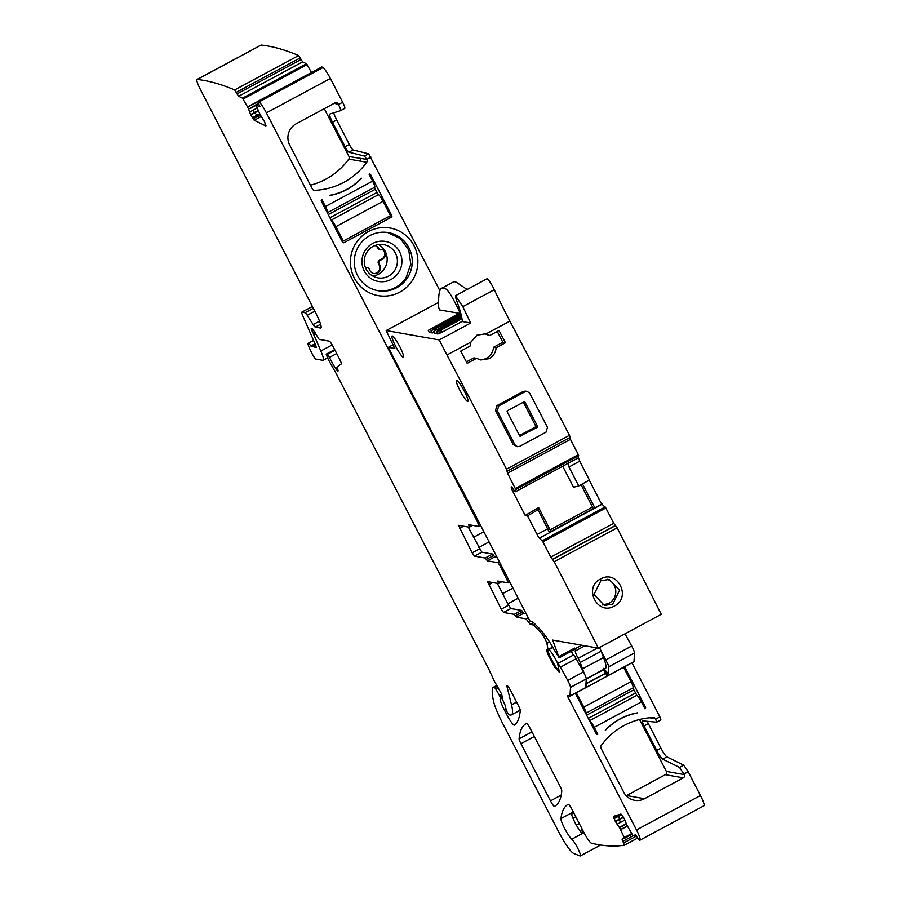 <?xml version="1.0" encoding="UTF-8"?>
<svg xmlns="http://www.w3.org/2000/svg" width="901" height="901" viewBox="0 0 901 901"><rect width="100%" height="100%" fill="white"/><g stroke="black" fill="none" stroke-linecap="round" stroke-linejoin="round"><path stroke-width="1.35" d="M533.595 622.704L530.351 624.449L533.64 625.024L541.478 633.347A4.82 0.71 61.7 0 1 543.675 636.647L545.105 639.248A4.82 0.71 61.7 0 1 546.918 643.382L549.565 641.962M535.115 624.235L533.64 625.024M600.404 649.497L608.693 665.715L607.961 674.759L606.823 676.2L605.765 673.261L585.965 683.904M625.001 633.831L631.691 646.006A7.219 1.059 61.7 0 1 634.507 652.955L634 661.593L606.823 676.2M633.865 661.739L569.995 696.09M631.961 662.798L659.881 716.881L655.68 719.133L656.683 722.208L642.436 720.834A6.014 0.878 -118.3 0 0 642.357 720.845A6.014 0.878 -118.3 0 0 644.102 725.958L656.716 750.398A9.629 1.408 -118.3 0 0 662.697 759.16L679.512 767.427L684.309 774.59A2.41 2.365 -80 0 1 683.307 777.845L644.508 798.725A15.655 15.373 -80 0 1 623.74 792.238L600.978 748.145A2.41 2.365 -80 0 1 601.17 745.589A68.622 67.429 100 0 1 653.349 717.534A2.41 2.365 -80 0 1 655.511 718.807L655.68 719.133M659.881 716.881L660.929 719.944L656.683 722.208M647.166 721.284L660.917 748.145C663.485 752.988 665.479 755.905 666.898 756.896L683.713 765.174L679.512 767.427M633.932 661.739L569.95 696.146L567.202 695.673L636.5 829.945L700.482 795.538L688.195 771.74L683.713 765.174M700.482 795.538A12.04 1.768 61.7 0 1 703.985 805.753A12.04 1.768 61.7 0 1 703.974 805.753L640.014 840.16A2389.812 350.602 61.7 0 1 639.395 840.464L635.599 834.844L633.121 835.621L632.57 834.934L627.017 825.395L624.202 818.513L620.924 814.031L613.513 816.362L615.282 821.318L619.55 827.737L624.292 837.536L624.528 838.324L622.05 839.101L622.839 841.331L633.944 835.362M622.839 841.331L624.472 845.161A2389.812 350.602 61.7 0 1 591.416 843.19A12.04 1.768 61.7 0 1 583.735 832.164L572.18 809.796A6.014 0.878 61.7 0 0 568.238 804.3A438.224 64.286 61.7 0 0 568.103 804.368A438.224 64.286 61.7 0 0 560.929 818.626A12.04 1.768 61.7 0 0 564.972 829.111A12.04 1.768 61.7 0 0 571.786 839.191A9.629 1.408 61.7 0 1 577.676 848.123A9.629 1.408 61.7 0 1 580.312 855.95A9.629 1.408 61.7 0 1 580.019 855.939L573.509 853.315A24.079 3.536 61.7 0 1 558.406 831.364L502.578 723.199A30.093 4.415 61.7 0 1 493.68 701.811A114.371 16.781 61.7 0 1 492.937 687.519A6.014 0.878 61.7 0 1 493.005 687.44A6.014 0.878 61.7 0 1 493.117 687.429L494.75 687.711L495.989 689.366L499.559 695.662L500.81 698.906L500.1 699.03A14.45 2.117 61.7 0 0 504.537 710.326L506.508 714.133A12.04 1.768 61.7 0 0 514.415 725.125A12.04 1.768 61.7 0 0 514.448 725.102A421.375 61.82 61.7 0 0 520.271 710.506A6.014 0.878 61.7 0 0 518.413 705.618L510.923 691.101A6.014 0.878 61.7 0 0 506.97 685.605A6.014 0.878 61.7 0 0 506.959 686.517L511.52 704.841A66.212 9.72 61.7 0 1 511.419 714.887A66.212 9.72 61.7 0 1 510.236 715.034L508.84 714.786L506.497 711.013L505.101 705.201L501.193 696.597L501.857 696.698A6.014 0.878 61.7 0 1 502.409 697.092L501.305 693.432L495.088 682.451A6.014 0.878 61.7 0 1 493.669 679.703L488.815 669.263A6.014 0.878 61.7 0 0 488.139 667.889L337.188 375.435A12.04 1.768 61.7 0 0 335.701 372.665L330.442 363.385A12.04 1.768 61.7 0 1 327.604 357.877L326.196 354.161L327.356 354.352L329.439 357.427A19.259 2.827 61.7 0 0 335.6 368.475A6.014 0.878 61.7 0 0 337.943 371.156A6.014 0.878 61.7 0 0 338.01 370.502A42.133 6.183 61.7 0 1 338.382 365.941L341.22 364.004A6.014 0.878 61.7 0 0 339.463 358.902L333.156 346.682A6.014 0.878 61.7 0 0 329.304 341.164L319.157 339.373L312.422 328.685A6.014 0.878 61.7 0 1 312.32 328.955A6.014 0.878 61.7 0 1 312.208 328.978L311.746 328.888A6.014 0.878 61.7 0 1 311.172 328.471L320.824 351.007A18.054 2.647 61.7 0 1 323.177 360.276A18.054 2.647 61.7 0 1 322.851 360.31L315.891 359.082A6.014 0.878 61.7 0 1 311.498 352.471L309.989 349.295A9.033 1.329 61.7 0 1 308.176 343.281A9.033 1.329 61.7 0 1 310.845 345.995L316.262 347.561L315.857 345.702L302.567 315.282A6.014 0.878 61.7 0 1 301.779 312.185A6.014 0.878 61.7 0 1 301.891 312.174L305.067 312.737A6.014 0.878 61.7 0 1 307.218 315.271L313.143 324.563A6.014 0.878 61.7 0 0 315.282 327.097L320.519 328.02A18.054 2.647 61.7 0 0 320.846 327.987A18.054 2.647 61.7 0 0 315.598 312.67L200.518 89.706A12.04 1.768 61.7 0 1 197.015 79.491L260.997 45.084A12.04 1.768 61.7 0 1 261.177 45.05A2389.812 350.602 61.7 0 1 298.659 55.535L302.623 61.865L306.475 63.757L311.509 72.497M321.77 67.023L321.894 66.956A2389.846 350.602 61.7 0 1 322.963 67.552A12.04 1.768 61.7 0 1 330.374 78.466L342.662 102.263A7.219 1.059 61.7 0 1 344.756 108.39A7.219 1.059 61.7 0 1 344.734 108.402L340.589 110.632A7.219 1.059 61.7 0 1 340.533 110.665L329.743 114.055A9.629 1.408 61.7 0 0 329.698 114.078A9.629 1.408 61.7 0 0 332.503 122.243L336.704 119.991A9.629 1.408 61.7 0 1 333.775 112.783M332.503 122.243L345.117 146.694A6.014 0.878 61.7 0 0 348.946 152.19L364.477 156.076L368.678 153.823L353.136 149.938A6.014 0.878 61.7 0 1 349.318 144.43L336.704 119.991M368.678 153.823L439.913 290.708M599.435 647.571A6.014 0.878 61.7 0 1 601.136 651.22L603.546 657.539A31.298 4.595 61.7 0 1 605.506 668.429L586.258 678.78M624.494 845.149L637.705 838.043L624.483 845.149M197.015 79.491A12.04 1.768 61.7 0 1 197.195 79.457A2389.812 350.602 61.7 0 1 234.677 89.942L298.659 55.535M234.677 89.942L237.064 93.895L301.035 59.489M248.552 108.942L251.097 108.007L248.552 108.942L247.651 107.129L249.476 106.149L247.561 106.96L242.504 98.164L238.652 96.272L237.064 93.895M248.699 109.291L250.715 114.99L254.251 120.272L265.761 125.926L264.612 121.815L260.175 114.652L256.008 105.361L259.871 106.588M321.894 66.956L257.832 101.362L259.747 106.656M334.35 103.255L338.461 104.527A7.219 1.059 61.7 0 1 340.567 110.654L344.756 108.39M364.477 156.076L366.775 159.387L370.975 157.123M530.464 728.965L559.915 786.021A6.014 0.878 61.7 0 1 561.762 790.909A421.375 61.82 61.7 0 1 554.689 806.237A421.375 61.82 61.7 0 1 554.419 806.372A6.014 0.878 61.7 0 1 550.477 800.876L520.969 743.708A6.014 0.878 61.7 0 1 519.111 738.809A421.375 61.82 61.7 0 1 526.173 723.638A421.375 61.82 61.7 0 1 526.511 723.458A6.014 0.878 61.7 0 1 530.464 728.965M586.247 679.061L603.355 669.86L605.697 673.126L585.977 683.735M618.694 814.729L613.682 817.579M614.065 818.637L618.818 816.081L619.347 819.144L615.282 821.318M617.061 824.269L620.327 822.512L619.449 819.561L615.484 821.689M619.325 827.377L621.735 826.082L619.55 827.737M620.609 829.731L622.343 828.582L620.519 829.562M249.498 112.141L252.764 110.384L254.499 112.49L250.534 114.618M252.303 117.738L257.055 115.17L254.78 112.805L250.715 114.99M254.251 120.272L259.567 117.412L258.069 116.161L253.057 118.864M265.986 125.813L265.885 125.171M324.281 108.672L348.991 156.537L366.775 159.387M518.176 598.241L507.849 603.794M502.612 593.635L512.939 588.083M598.354 648.157A3611.749 529.867 61.7 0 0 554.228 561.683L550.804 557.167L542.909 541.839L539.474 538.122A4.212 0.619 61.7 0 1 537.109 534.484L527.524 515.879L538.077 509.718L549.542 532.716L601.823 504.042L605.832 507.995L613.739 523.323L617.162 527.84A3611.749 529.867 61.7 0 1 661.278 614.313L598.354 648.157L552.673 640.093L559.172 657.809L554.374 650.105A24.079 3.536 61.7 0 0 548.563 640.42A38.529 5.654 61.7 0 0 539.879 629.067L533.854 622.963A24.079 3.536 61.7 0 0 531.691 621.408L529.979 621.116L462.314 489.998A6.014 0.878 61.7 0 0 460.794 487.317L460.017 486.078A6.014 0.878 61.7 0 1 458.496 483.386L388.286 347.347L394.852 348.45M527.524 515.879L525.193 515.428L512.815 491.417A4.212 0.619 61.7 0 1 511.678 488.826L511.374 487.858A4.212 0.619 61.7 0 1 511.284 486.889A4.212 0.619 61.7 0 1 511.363 486.878L511.441 486.889A4.212 0.619 61.7 0 1 512.545 488.083L515.079 491.664L515.8 489.525L507.522 473.216L506.531 469.162A3611.749 529.867 61.7 0 0 469.094 397.217A3611.749 529.867 61.7 0 0 462.416 384.445A3611.749 529.867 61.7 0 0 446.964 354.96A120.396 17.66 61.7 0 1 439.271 339.925L470.739 323.009L462.145 321.488A6.014 0.878 -118.3 0 0 462.258 321.477A6.014 0.878 -118.3 0 0 462.348 321.004A84.277 12.366 -118.3 0 0 456.041 298.997L455.467 295.731L486.934 278.803A9.629 1.408 61.7 0 1 494.3 289.705A120.396 17.66 61.7 0 0 509.898 321.105A3611.749 529.867 61.7 0 1 525.351 350.602L532.029 363.373A3611.749 529.867 61.7 0 1 569.466 435.318L570.175 437.379L507.274 471.189M507.522 473.216L570.457 439.361L569.736 437.616M570.457 439.361L578.363 454.69L578.419 457.764L579.715 461.199L568.959 466.977L568.351 463.182L515.473 491.732M562.742 466.301L573.52 487.216L578.746 485.966L589.423 480.053L579.715 461.199M601.631 504.155L589.243 480.143M338.145 103.919A2.41 2.365 100 0 0 334.958 102.928L296.147 123.797A15.655 15.373 100 0 0 289.649 144.948L312.41 189.041A2.41 2.365 100 0 0 314.573 190.314A68.622 67.429 100 0 0 366.752 162.259A2.41 2.365 100 0 0 366.944 159.714M310.417 185.178A68.622 67.429 100 0 0 348.788 159.083A2.455 2.41 100 0 0 348.991 156.537M478.78 547.459L489.108 541.906M470.739 323.009A120.396 17.66 61.7 0 1 462.832 306.633L494.3 289.705M446.964 354.96L470.919 342.076L476.956 335.206L485.312 333.866M509.898 321.105L485.943 333.989L489.716 335.51L499.019 330.509A3611.749 529.867 61.7 0 1 505.438 342.752L496.136 347.752C495.696 352.595 493.399 356.222 489.232 358.632L480.875 359.972L476.471 358.328L467.157 363.34A3611.749 529.867 61.7 0 0 460.738 351.097L470.052 346.085L470.919 342.076M497.251 410.788L498.737 405.9L524.956 391.8L527.231 391.428L529.765 393.298L547.47 427.333L545.983 432.221L519.764 446.322L517.489 446.693L514.967 444.824A3621.389 531.275 -118.3 0 0 497.251 410.788L495.494 410.473L496.98 405.585L523.199 391.485L525.463 391.113M517.489 446.693L513.198 444.508A3611.749 529.867 61.7 0 0 495.494 410.473M393.985 337.391C398.76 343.934 401.992 350.196 403.682 356.199L403.288 357.235A12.04 1.768 61.7 0 1 396.992 348.788A12.04 1.768 61.7 0 1 391.924 337.03A12.04 1.768 61.7 0 1 392.104 336.005A12.04 1.768 61.7 0 1 393.985 337.391M403.682 356.199L403.288 357.235M348.788 159.083L366.752 162.259M499.796 581.382L498.107 582.283L497.78 581.032L508.457 582.891L500.269 566.008L497.971 562.697L487.396 560.839L494.739 556.886L492.554 554.081L481.81 552.189L468.227 527.017M494.739 556.886L497.048 557.291M473.532 537.311L483.86 531.748M538.077 509.718L538.64 507.578L550.894 531.444M549.599 532.142L601.823 504.042M394.773 348.496L386.18 330.554L439.271 339.925M461.346 385.91A12.04 1.768 61.7 0 1 466.481 395.73A12.04 1.768 61.7 0 1 467.833 401.418A12.04 1.768 61.7 0 1 463.531 396.688A12.04 1.768 61.7 0 1 457.787 385.898A12.04 1.768 61.7 0 1 456.435 380.211A12.04 1.768 61.7 0 1 456.649 380.188A12.04 1.768 61.7 0 1 461.346 385.91M455.467 295.731L462.832 306.633M484.085 333.708L489.716 335.51M505.438 342.752L502.837 342.29L497.251 331.455M502.837 342.29L493.534 347.29L496.136 347.752M493.534 347.29C493.061 352.133 490.741 355.749 486.585 358.159A13.245 13.008 100 0 1 479.569 359.679M466.403 361.887L473.87 357.866L476.471 358.328M479.512 548.889L472.169 552.831L458.496 525.328L469.308 527.209L468.745 524.697L478.318 526.387A9.033 1.329 61.7 0 0 478.487 526.375L480.515 525.272M487.396 560.839L485.211 558.034L474.478 556.142L472.169 552.831M593.387 508.581A4.212 0.619 61.7 0 1 592.531 507.049L580.999 484.659M525.193 515.428L538.64 507.578M558.935 656.547L574.669 648.089L574.894 649.339L559.172 657.809M501.238 609.166L503.546 612.466L514.291 614.369L521.634 610.416L510.89 608.524L508.581 605.213L501.238 609.166L487.576 581.652L498.377 583.544L501.789 581.731M521.634 610.416L523.819 613.221L526.116 613.626M514.291 614.369L516.476 617.174L526.049 618.863L530.351 624.449M569.95 696.146L570.524 687.373A7.219 1.059 61.7 0 0 567.709 680.424L560.433 667.179A4.82 0.71 61.7 0 0 557.674 663.519A4.82 0.71 61.7 0 0 557.629 663.553L559.386 672.292L554.847 667.348L548.686 655.894A12.997 1.903 61.7 0 1 547.065 649.396A12.997 1.903 61.7 0 1 548.056 649.824L546.918 643.382M557.719 663.508L573.363 655.095A4.82 0.71 61.7 0 1 573.408 655.061A4.82 0.71 61.7 0 1 573.565 655.072A4.82 0.71 61.7 0 1 576.167 658.721L583.443 671.955A7.219 1.059 61.7 0 1 586.078 677.867A7.219 1.059 61.7 0 1 586.258 678.903L585.796 686.652L586.855 686.945L570.018 696M585.796 686.652L586.855 686.945L585.932 684.4M596.383 733.955L597.813 734.214A1.205 1.183 -80 0 1 596.214 733.718L575.334 693.252M639.552 719.505L666.357 771.425A2.41 2.365 -80 0 1 665.355 774.68L626.544 795.549A15.655 15.373 -80 0 1 626.206 795.729M632.907 687.97L636.827 695.313A7.219 1.059 -118.3 0 1 641.444 701.913L645.003 708.828A1.205 1.183 -80 0 0 645.51 707.195L624.63 666.74M597.813 734.214L594.243 727.298A7.219 1.059 -118.3 0 0 589.626 720.687L589.412 720.53M585.706 713.355L585.785 713.254A7.219 1.059 61.7 0 0 585.92 713.232A7.219 1.059 61.7 0 0 583.825 707.105L576.291 692.734M605.765 729.934A58.385 57.371 -80 0 1 637.052 713.108L637.525 712.849A58.385 57.371 100 0 0 605.292 730.193L605.562 729.9M369.185 174.445L370.66 174.704A1.205 1.183 100 0 0 369.061 174.197L372.631 181.112A7.219 1.059 61.7 0 1 374.737 187.239L327.536 212.625A7.219 1.059 61.7 0 1 327.401 212.636L327.322 212.749M328.268 214.573L375.255 189.3L374.512 187.352M375.255 189.3L378.443 194.695A7.219 1.059 61.7 0 1 383.049 201.306L390.46 215.654L343.258 241.04L341.794 240.781M327.536 212.625A7.219 1.059 61.7 0 0 325.43 206.498L321.871 199.583A1.205 1.183 100 0 0 321.364 201.216L342.493 242.132A1.205 1.183 100 0 0 344.092 242.628L391.282 217.254A1.205 1.183 100 0 0 391.789 215.621L370.66 174.704M361.583 178.229L361.11 178.477A58.385 57.371 100 0 1 329.822 195.303L329.349 195.562A58.385 57.371 100 0 0 361.583 178.229M412.196 280.707A34.317 33.72 100 0 0 402.882 233.19A34.317 33.72 100 0 0 356.086 242.955A34.317 33.72 100 0 0 365.401 290.46A34.317 33.72 100 0 0 412.196 280.707M407.376 277.902A29.496 28.978 100 0 0 388.387 232.627A29.496 28.978 100 0 0 359.15 245.444A29.496 28.978 100 0 0 378.127 290.719A29.496 28.978 100 0 0 407.376 277.902M387.655 232.503L400.371 238.562L408.739 250.016L410.788 264.162L406.058 277.666A29.496 28.978 100 0 1 377.474 290.595M365.322 250.253A20.329 19.98 -80 0 1 393.039 244.475A20.329 19.98 -80 0 1 398.557 272.62A20.329 19.98 -80 0 1 370.84 278.398A20.329 19.98 -80 0 1 365.322 250.253M367.056 251.976A16.86 16.567 100 0 0 377.913 277.846A16.86 16.567 100 0 0 394.615 270.514A16.86 16.567 100 0 0 383.77 244.644A16.86 16.567 100 0 0 367.056 251.976M372.935 276.1A16.86 16.567 100 0 0 378.51 244.576M373.611 273.487A5.721 5.62 100 0 0 379.208 265.119L378.386 263.531A2.41 2.365 100 0 1 379.377 260.276L381.742 259.004L382.508 259.139L380.154 260.412A2.41 2.365 100 0 0 379.152 263.666L379.974 265.254A5.721 5.62 100 0 1 373.994 273.566A5.721 5.62 100 0 1 370.007 270.615L369.185 269.027A2.41 2.365 100 0 0 367.507 267.777L366.741 267.642A2.41 2.365 100 0 0 365.524 267.755M381.742 259.004A5.721 5.62 100 0 0 384.209 251.458A3.615 3.548 100 0 0 382.013 249.566M375.379 245.376L375.571 245.748A6.059 5.947 100 0 1 377.891 248.18L378.364 249.081A1.205 1.183 100 0 0 379.197 249.701L379.974 249.836A1.205 1.183 100 0 0 380.582 249.78A3.615 3.548 100 0 1 384.975 251.593A5.721 5.62 100 0 1 382.508 259.139M375.976 245.173L376.336 245.883L375.571 245.748M467.067 289.491L456.717 282.464A84.3 12.366 61.7 0 0 453.552 281.889L442.019 288.095C439.44 287.993 438.314 294.357 438.652 307.207L439.485 309.933L459.183 313.289M445.173 288.669L442.019 288.095A280.481 41.153 -118.3 0 0 443.697 288.511A280.481 41.153 -118.3 0 0 445.173 288.669C447.876 289.289 452.966 297.623 460.434 313.683M438.652 307.207L439.485 309.933M461.661 316.983L433.753 331.365L461.447 316.003M433.753 331.365L434.845 333.494L437.019 332.852M437.593 333.978L436.501 331.861L439.474 329.789L461.83 317.76M462.348 321.297L442.109 332.187L441.017 330.059L462.01 318.763M440.566 331.917C436.343 334.553 436.861 334.643 442.109 332.187M439.474 329.789C435.251 332.424 435.769 332.514 441.017 330.059M460.828 313.503L428.245 330.397L460.569 312.546M428.245 330.397L429.338 332.525L431.511 331.883M434.259 332.368L432.097 333.01L430.993 330.881L433.967 328.82L461.019 314.269M461.267 315.237L430.993 330.881M519.528 435.532L535.487 426.95A0.597 0.586 100.8 0 0 535.735 426.128L523.38 402.184M535.487 426.95L537.401 427.311L537.649 426.5A3621.389 531.275 -118.3 0 0 524.923 402.037L524.123 401.778L507.342 410.811L507.094 411.622L519.821 436.084L520.62 436.343L519.821 436.084M537.401 427.311L519.9 436.197M602.499 604.965L608.828 603.422A13.245 13.008 100 0 0 607.105 579.219M600.843 580.762L609.166 579.411L619.618 590.166L612.759 604.12L604.436 605.472L593.962 594.514L600.843 580.762L600.55 579.016C617.478 568.925 631.939 597.712 614.336 606.035C597.678 616.16 582.834 587.553 600.55 579.016M524.123 401.778L524.923 402.037L523.988 401.857M377.891 248.18L378.668 248.316A6.059 5.947 100 0 0 376.336 245.883M378.668 248.316L379.13 249.217A1.205 1.183 100 0 0 379.974 249.836M367.507 267.777A2.41 2.365 100 0 0 365.997 268.025L365.705 268.183M331.027 219.923L331.241 220.081A7.219 1.059 61.7 0 1 335.859 226.692L343.258 241.04M576.415 692.756L623.492 667.348M632.986 687.868A7.219 1.059 -118.3 0 0 633.121 687.857A7.219 1.059 -118.3 0 0 631.015 681.719L623.616 667.371M559.6 671.515A12.637 1.858 61.7 0 1 552.426 661.143A12.637 1.858 61.7 0 1 547.988 649.756M548.416 649.328C550.77 650.86 553.969 655.759 558.012 664.014M571.335 651.265L573.284 655.128M508.581 605.213L497.296 583.352M498.107 582.283L498.422 583.544M582.429 483.826L594.818 507.815M578.746 485.966L568.959 466.977M438.483 302.421L386.18 330.554M393.241 344.678L388.286 347.347M583.78 832.276L581.933 833.267A12.04 1.768 61.7 0 1 577.823 827.625A12.04 1.768 61.7 0 1 573.52 819.527A12.04 1.768 61.7 0 1 571.966 815.653A12.04 1.768 61.7 0 1 571.459 813.727L573.61 812.567M574.669 648.089L574.962 648.844A6.014 0.878 61.7 0 1 575.356 650.927A7.219 1.059 61.7 0 0 578.194 658.372A6.014 0.878 61.7 0 1 580.165 662.505L582.575 668.824A31.298 4.595 61.7 0 1 584.062 673.126M257.923 101.374A2389.812 350.602 61.7 0 1 258.981 101.959A12.04 1.768 61.7 0 1 266.392 112.873L475.863 518.706A9.033 1.329 61.7 0 1 478.487 526.375M636.5 829.945A12.04 1.768 61.7 0 1 640.003 840.16A12.04 1.768 61.7 0 1 640.003 840.171L703.985 805.753M603.85 668.238L606.959 672.596L605.765 673.261L606.959 672.596M607.026 672.732L607.961 674.759M603.873 669.308A1.205 1.171 -74.2 0 1 603.355 669.86L603.017 669.77M606.091 659.78L631.691 646.006M608.828 666.763L634.507 652.955M648.292 723.694L644.102 725.958M666.898 756.896L662.697 759.16M660.917 748.145L656.716 750.398M618.818 816.081L621.611 814.583M618.705 814.876L619.381 814.515M619.449 819.561L623.548 817.353M619.347 819.144L623.323 816.993M621.735 826.082L626.341 823.604M620.327 822.512L624.967 820.011M622.343 828.582L627.287 825.924M621.859 826.499L626.488 824.01M624.292 837.536L631.736 833.538M622.388 828.774L627.378 826.082M624.528 838.313L632.142 834.225L624.528 838.324M623.683 842.919L636.579 835.993M572.968 818.277L575.784 816.768M576.37 825.147L579.298 823.57M579.884 830.778L582.339 829.461M236.265 92.319L300.247 57.912M238.652 96.272L302.623 61.865M242.504 98.164L306.475 63.757M243.124 99.02L307.095 64.613M249.34 106.014L257.787 101.464M250.861 107.703L255.873 105M249.476 106.149L257.81 101.667M252.764 110.384L257.168 108.019M251.097 108.007L256.008 105.361M254.78 112.805L258.396 110.857M254.499 112.49L258.238 110.474M258.069 116.161L260.333 114.945M257.055 115.17L259.713 113.74M259.567 117.412L261.346 116.454M255.895 104.753L258.508 103.356M338.461 104.527L342.662 102.263M345.117 146.694L349.318 144.43M348.946 152.19L353.136 149.938M360.017 161.065A2.41 2.365 100 0 0 360.209 158.52M549.509 532.525L602.262 504.143M549.497 532.468L602.217 504.121M542.233 540.803L605.157 506.948M539.474 538.122L549.542 532.716M542.909 541.839L605.832 507.995M550.804 557.167L613.739 523.323M552.347 559.375L615.27 525.531M554.228 561.683L617.162 527.84M552.673 559.442L615.608 525.598M506.531 469.162L569.466 435.318M515.428 488.545L578.363 454.69M515.8 489.525L578.724 455.681M578.419 457.764L568.351 463.182M313.616 190.145L314.573 190.314M537.109 534.484L547.864 528.707M524.956 391.8L523.199 391.485M514.967 444.824L513.198 444.508M498.737 405.9L496.98 405.585M472.687 525.396L469.376 527.175L472.71 525.396M470.716 525.046L469.027 525.959M459.544 528.391L463.61 526.207M493.647 555.489L486.303 559.431M492.554 554.081L485.211 558.034M512.815 491.417L514.313 490.617M550.128 529.856L592.531 507.049M508.401 579.287L507.409 579.827M509.853 582.114L508.502 582.834M498.456 583.51L501.756 581.731M488.624 584.715L492.678 582.542M510.89 608.524L503.546 612.466M522.726 611.824L515.383 615.766M523.819 613.221L516.476 617.174M541.478 633.347L542.931 632.558M543.675 636.647L545.342 635.746M545.105 639.248L547.065 638.19M548.349 649.418L552.673 647.098M560.433 667.179L576.167 658.721M567.709 680.424L583.443 671.955M570.524 687.373L586.258 678.903M310.845 345.995L315.012 343.754M311.509 346.716L315.395 344.632M301.891 312.174L312.422 306.509M305.067 312.737L313.345 308.288M307.218 315.271L314.832 311.183M313.143 324.563L319.506 321.15M315.282 327.097L320.598 324.247M684.309 774.59L666.357 771.425M683.307 777.845L665.355 774.68M644.508 798.725L626.544 795.549M655.511 718.807L649.644 717.77M645.51 707.195L644.035 706.936M636.827 695.313L589.626 720.687M641.444 701.913L594.243 727.298M635.295 693.106L588.297 718.379M325.43 206.498L372.631 181.112M438.618 330.262L438.258 329.575M433.111 329.293L432.762 328.606M435.87 329.777L435.51 329.09M535.735 426.128L537.649 426.5M378.364 249.081L379.13 249.217M384.209 251.458L384.975 251.593M379.377 260.276L380.154 260.412M378.386 263.531L379.152 263.666M379.208 265.119L379.974 265.254M335.859 226.692L383.049 201.306M331.241 220.081L378.443 194.695M329.912 217.772L376.9 192.487M342.662 242.38L344.092 242.628M388.432 216.747L391.282 217.254M390.313 215.362L391.789 215.621M631.015 681.719L583.825 707.105M633.64 689.918L586.652 715.191M528.223 617.692L526.049 618.863M511.678 488.826L512.692 488.286M511.374 487.858L512.095 487.475M497.971 562.697L499.436 561.92M500.269 566.008L501.271 565.468M481.81 552.189L474.478 556.142M582.575 668.824L603.546 657.539M580.165 662.505L601.136 651.22M578.194 658.372L597.476 647.999M575.356 650.927L584.918 645.78M574.962 648.844L581.708 645.217M550.477 800.876L561.199 795.11M520.969 743.708L534.361 736.5M519.111 738.809L531.973 731.894M475.863 518.706L476.854 518.176M266.392 112.873L330.374 78.466M258.981 101.959L322.963 67.552M197.195 79.457L261.177 45.05M320.824 351.007L332.176 344.903M313.83 335.014L315.834 333.933M313.345 334.001L315.316 332.942M311.701 330.813L313.593 329.8M335.6 368.475L337.762 367.315M329.439 357.427L336.681 353.519M327.356 354.352L334.992 350.241M326.252 354.149L334.676 349.622M501.857 696.698L502.645 696.27M511.52 704.841L516.6 702.104M506.959 686.517L507.736 686.1M506.508 714.133L507.781 713.446M504.537 710.326L505.855 709.616M500.843 698.872L501.711 698.399M499.559 695.662L501.846 694.434M495.989 689.366L498.298 688.127M494.75 687.711L497.296 686.348M493.117 687.429L496.789 685.447L493.005 687.44M571.786 839.191L583.972 832.625M560.929 818.626L573.306 811.97M688.195 771.74L684.005 773.993M660.872 719.955L656.773 722.163M571.549 814.2L573.824 812.972M581.235 832.524L583.33 831.398M255.85 104.753L258.497 103.333M257.832 101.362L321.815 66.956M507.252 471.234L570.175 437.379M527.243 391.428L525.474 391.124M509.865 582.136L508.457 582.891M548.337 649.936L552.899 647.481M557.674 663.519L573.408 655.061M308.176 343.281L313.548 340.398M301.779 312.185L312.399 306.475M633.121 687.857L585.92 713.232M323.177 360.276L327.604 357.888M326.196 354.161L334.665 349.611M511.419 714.887L520.249 710.146M500.81 698.906L501.711 698.421M580.312 855.95L600.64 845.014"/></g></svg>
